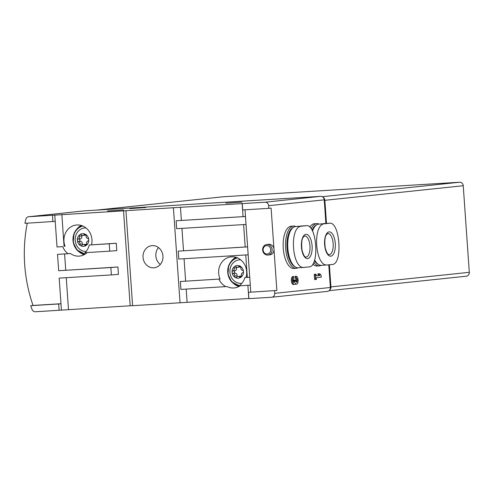 <?xml version="1.0" encoding="UTF-8"?>
<svg xmlns="http://www.w3.org/2000/svg" width="494" height="494" viewBox="0 0 494 494"><rect width="100%" height="100%" fill="white"/><g stroke="black" fill="none" stroke-linecap="round" stroke-linejoin="round"><path stroke-width="0.74" d="M316.024 274.151L314.264 274.293L314.635 279.573L315.58 279.518L315.215 274.238L316.024 274.151L316.141 275.868L319.97 275.461L318.692 273.867L319.846 273.744L321.125 275.343L321.254 277.19L316.271 277.714L316.395 279.431L315.58 279.518M319.846 273.744L317.741 273.929L319.019 275.522L316.141 275.825M294.01 268.452A21.174 9.318 -93.5 0 1 293.831 268.464A21.174 9.318 -93.5 0 1 283.247 248.105A21.174 9.318 -93.5 0 1 291.052 226.209A21.174 9.318 -93.5 0 1 291.232 226.196L293.603 226.048A21.174 9.318 86.5 0 0 285.606 247.753A21.174 9.318 86.5 0 0 296.202 268.316A21.174 9.318 86.5 0 0 296.381 268.304A21.174 9.318 86.5 0 0 298.036 267.779M309.738 227.178A21.174 9.318 -93.5 0 1 314.233 223.77A21.174 9.318 -93.5 0 1 314.412 223.751L316.784 223.609A21.174 9.318 86.5 0 0 311.152 228.833M317.185 266.007A21.174 9.318 -93.5 0 1 317.006 266.019A21.174 9.318 -93.5 0 1 312.764 264.092M274.553 290.713L274.738 293.35A3.705 3.328 84 0 1 271.805 297.24A3.705 3.328 84 0 1 271.675 297.252L248.896 298.648L248.457 292.312L276.868 290.466L271.107 208.098L268.792 208.345L268.606 205.708A3.705 3.328 84 0 0 265.025 202.213L242.251 203.614L242.696 209.95L268.792 208.345M84.122 210.895A3.705 3.328 84 0 1 84.252 210.882A3.705 3.328 84 0 1 84.381 210.87L320.655 196.353A3.705 3.328 84 0 1 324.237 199.842L325.886 223.479M328.776 264.821L330.363 287.489A3.705 3.328 84 0 1 327.429 291.38A3.705 3.328 84 0 1 327.3 291.392M296.116 282.043L296.962 281.988A2.118 0.932 -93.5 0 0 297.227 279.585A2.118 0.932 -93.5 0 0 296.239 278.097A2.118 0.932 -93.5 0 0 296.221 278.097L295.27 278.159L295.14 276.307A3.971 1.748 -93.5 0 1 295.177 276.307A3.971 1.748 -93.5 0 1 295.208 276.307M295.14 276.307L296.091 276.251A3.971 1.748 -93.5 0 1 296.122 276.245A3.971 1.748 -93.5 0 1 298.11 280.104A3.971 1.748 -93.5 0 1 296.61 284.173L295.665 284.229A3.971 1.748 -93.5 0 1 295.011 283.994M296.61 284.173A3.971 1.748 -93.5 0 1 295.418 283.284A3.971 1.748 -93.5 0 1 294.294 284.414L293.343 284.476A3.971 1.748 -93.5 0 1 291.361 280.66A3.971 1.748 -93.5 0 1 292.825 276.554L293.776 276.492L293.905 278.344A2.118 0.932 -93.5 0 0 293.115 279.999A2.118 0.932 -93.5 0 0 293.714 282.333A1.853 0.815 -93.5 0 0 294.121 282.537A1.853 0.815 -93.5 0 0 294.819 280.604L294.776 279.981L295.585 279.894L295.628 280.518A1.853 0.815 -93.5 0 0 296.554 282.284A1.853 0.815 -93.5 0 0 296.962 281.988M295.585 279.894L293.825 280.036L293.868 280.66A1.853 0.815 -93.5 0 1 293.627 282.222M295.307 278.153A2.118 0.932 -93.5 0 1 296.27 279.598A2.118 0.932 -93.5 0 1 296.06 281.963M86.289 245.32A6.354 5.706 -96 0 0 88.747 239.658A1.272 1.142 84 0 1 87.963 240.949A2.223 1.995 84 0 0 86.709 243.826A1.272 1.142 84 0 1 84.875 245.178A2.223 1.995 84 0 0 81.973 245.357A1.272 1.142 84 0 1 80.596 245.672A6.354 5.706 -96 0 0 86.289 245.32M87.79 238.479A2.223 1.995 84 0 1 86.141 235.774A1.272 1.142 84 0 0 85.518 234.347A6.354 5.706 -96 0 0 79.824 234.699A1.272 1.142 84 0 1 81.238 234.841A2.223 1.995 84 0 0 84.141 234.662A1.272 1.142 84 0 1 85.518 234.347A6.354 5.706 -96 0 1 88.747 239.658A1.272 1.142 84 0 0 87.79 238.479M79.404 236.188A2.223 1.995 84 0 1 78.151 239.071A1.272 1.142 84 0 0 77.36 240.362A6.354 5.706 -96 0 0 80.596 245.672A1.272 1.142 84 0 1 79.966 244.24A2.223 1.995 84 0 0 78.324 241.541A1.272 1.142 84 0 1 77.36 240.362A6.354 5.706 -96 0 1 79.824 234.699A1.272 1.142 84 0 0 79.404 236.188L81.726 235.947A1.272 1.142 84 0 1 81.683 235.187M241.091 277.103A1.272 1.142 84 0 0 241.418 275.683A2.223 1.995 84 0 1 242.678 272.799A1.272 1.142 84 0 0 243.468 271.638A6.348 5.7 -96 0 1 241.091 277.103L240.905 277.239A1.272 1.142 84 0 1 239.59 277.035A2.223 1.995 84 0 0 236.688 277.214A1.272 1.142 84 0 1 235.41 277.579A6.348 5.7 -96 0 0 240.905 277.239M242.505 270.335A2.223 1.995 84 0 1 240.856 267.631A1.272 1.142 84 0 0 240.331 266.266A6.348 5.7 -96 0 1 243.449 271.391L243.449 271.391A1.272 1.142 84 0 0 242.505 270.335M240.442 266.346L238.849 266.513A2.223 1.995 84 0 1 235.953 266.692A1.272 1.142 84 0 0 234.638 266.488A6.348 5.7 -96 0 1 240.127 266.149L240.331 266.266M238.849 266.513A1.272 1.142 84 0 1 240.127 266.149M236.391 267.038A1.272 1.142 84 0 0 236.441 267.797L234.119 268.044A2.223 1.995 84 0 1 232.865 270.928A1.272 1.142 84 0 0 232.075 272.089A6.348 5.7 -96 0 1 234.452 266.624L234.638 266.488M234.119 268.044A1.272 1.142 84 0 1 234.452 266.624M240.646 259.77A11.819 10.615 -96 0 0 231.34 265.451A12.702 12.702 0 0 0 232.816 279.474A11.819 10.615 -96 0 0 241.862 283.321M235.41 277.579L235.206 277.461A1.272 1.142 84 0 1 234.681 276.097A2.223 1.995 84 0 0 233.038 273.392A1.272 1.142 84 0 1 232.094 272.336A6.348 5.7 -96 0 0 235.206 277.461M109.724 251.156L84.968 252.681A15.617 14.023 -96 0 0 89.241 244.993L109.205 243.764L109.724 251.156L116.782 250.625L116.269 243.233L109.205 243.764M116.269 243.233L89.241 244.993M84.252 210.882L28.627 216.743A3.705 3.328 84 0 0 25.781 219.453A142.927 128.329 84 0 0 24.959 223.325L55.223 221.368L57.014 246.975L62.738 246.623A15.617 14.023 -96 0 0 68.049 253.718L70.364 253.471A15.617 14.023 -96 0 0 79.596 256.077A15.617 14.023 -96 0 0 87.172 252.545M57.014 246.975L62.738 246.623M27.256 223.183A142.927 128.329 -96 0 0 33.036 305.446L60.978 303.73L59.187 278.122L111.385 274.917L110.866 267.526L58.675 270.731L57.526 254.367L68.049 253.718M250.291 285.155L239.084 285.847A15.617 14.023 -96 0 0 244.907 277.535L246.068 277.412A15.617 14.023 -96 0 0 246.667 271.539A15.617 14.023 -96 0 0 231.038 256.868A15.617 14.023 -96 0 0 220.089 279.005L180.359 281.5L180.915 289.416L227.018 286.532A15.617 14.023 -96 0 0 234.31 287.928A15.617 14.023 -96 0 0 240.164 285.779M220.089 279.005L180.359 281.5M249.736 277.208L246.068 277.412M249.736 277.239L244.907 277.535M162.958 256.108A11.115 9.979 -96 0 0 151.831 245.66A11.115 9.979 -96 0 0 143.069 257.763A11.115 9.979 -96 0 0 154.159 267.773A11.115 9.979 -96 0 0 162.958 256.108M125.951 210.654L132.596 305.693L180.044 302.779L173.4 207.739L52.457 215.273L52.901 221.608M111.385 274.917L118.443 274.38L117.93 266.988L110.866 267.526M58.675 270.731L117.93 266.988M132.59 305.613L35.401 311.77A3.705 3.328 84 0 1 32.073 309.435A142.927 128.329 84 0 1 30.721 305.693L58.663 303.977L59.107 310.312M91.557 244.746A15.617 14.023 -96 0 0 91.952 239.689A15.617 14.023 -96 0 0 76.323 225.017A15.617 14.023 -96 0 0 65.054 246.376M248.883 298.45L180.044 302.779M247.611 246.846L178.235 251.137L178.791 259.06L248.167 254.799M28.627 216.743A3.705 3.328 84 0 1 28.757 216.73L52.457 215.273M33.036 305.446L30.721 305.693M61.423 310.065L60.978 303.73L58.663 303.977M248.457 292.312L276.868 290.466M242.251 203.614L173.4 207.739M129.724 208.61L145.761 207.554L129.724 208.61M107.47 210.957L123.512 209.901L107.47 210.957M225.832 203.195L241.869 202.139L225.832 203.195M312.511 231.161A20.643 9.083 -93.5 0 1 318.593 224.134L329.381 223.263C339.983 220.855 343.052 264.494 332.258 264.451L327.621 264.938C315.104 267.464 312.035 223.831 324.743 223.757L329.535 223.251L323.403 223.628A20.643 9.083 -93.5 0 1 323.576 223.621M327.621 264.938L321.304 265.327A20.643 9.083 -93.5 0 1 314.622 259.887M298.296 267.76A20.643 9.083 -93.5 0 1 298.123 267.773A20.643 9.083 -93.5 0 1 287.804 247.92A20.643 9.083 -93.5 0 1 295.418 226.573L306.2 225.709C316.808 223.3 319.871 266.933 309.077 266.89L304.446 267.377C291.923 269.903 288.86 226.271 301.562 226.196L306.36 225.696L300.228 226.073A20.643 9.083 -93.5 0 1 300.401 226.067M304.446 267.377L298.123 267.773M223.165 196.773A3.705 3.328 84 0 1 223.294 196.76A3.705 3.328 84 0 1 223.424 196.748L459.667 182.23A3.705 3.328 84 0 1 463.242 185.725L469.3 272.311A3.705 3.328 84 0 1 466.367 276.202A3.705 3.328 84 0 1 466.237 276.214M322.99 197.205A3.705 3.328 84 0 1 324.873 200.305L326.491 223.442M329.381 264.759L330.924 286.897A3.705 3.328 84 0 1 329.634 290.089M295.869 226.53A21.174 9.318 86.5 0 0 293.603 226.048M293.436 227.308A20.118 8.849 86.5 0 0 286.977 246.772A20.118 8.849 86.5 0 0 295.085 266.816M313.739 262.277A21.174 9.318 86.5 0 0 319.383 265.877A21.174 9.318 86.5 0 0 319.556 265.858A21.174 9.318 86.5 0 0 321.217 265.334M319.044 224.085A21.174 9.318 86.5 0 0 316.784 223.609M316.617 224.863A20.118 8.849 86.5 0 0 312.103 230.371M314.4 260.579A20.118 8.849 86.5 0 0 318.26 264.376M305.916 234.31A12.177 5.354 -93.5 0 1 311.807 252.039A12.177 5.354 -93.5 0 1 302.575 253.014A12.177 5.354 -93.5 0 1 305.916 234.31M329.097 231.871A12.177 5.354 -93.5 0 1 334.988 249.6A12.177 5.354 -93.5 0 1 325.75 250.569A12.177 5.354 -93.5 0 1 329.097 231.871M245.487 216.489L176.117 220.781L176.667 228.697L246.043 224.437M245.018 209.808L250.773 292.071M267.946 255.034L269.798 254.842A5.292 4.755 -96 0 0 273.991 249.285A5.292 4.755 -96 0 0 268.693 244.308L266.834 244.505A5.292 4.755 -96 0 0 262.666 250.267A5.292 4.755 -96 0 0 267.946 255.034A5.292 4.755 -96 0 0 272.132 249.476A5.292 4.755 -96 0 0 266.834 244.505M245.487 216.52L176.117 220.781M247.611 246.877L178.235 251.137M218.928 279.129A15.617 14.023 -96 0 0 225.857 286.656M158.518 247.599A11.115 9.979 -96 0 0 160.297 264.488M235.885 257.3A15.617 14.023 -96 0 0 231.346 261.203M233.711 283.63A15.617 14.023 -96 0 0 238.96 286.501M85.931 227.913A11.825 10.615 -96 0 0 76.632 233.588A12.702 12.702 0 0 0 78.108 247.63A11.825 10.615 -96 0 0 86.042 251.526M81.17 225.443A15.617 14.023 -96 0 0 76.632 229.346M78.997 251.779A15.617 14.023 -96 0 0 84.246 254.645M238.009 276.436L240.331 276.189A2.223 1.995 84 0 1 241.467 276.442M240.726 266.711A2.223 1.995 84 0 1 239.849 267.05L237.528 267.291M236.441 267.797A2.223 1.995 84 0 1 235.187 270.681L232.865 270.928M237.132 276.77A1.272 1.142 84 0 1 237.003 275.85A2.223 1.995 84 0 0 235.354 273.151A1.272 1.142 84 0 1 235.187 270.681M83.295 244.579L85.616 244.332A2.223 1.995 84 0 1 86.753 244.586M86.012 234.86A2.223 1.995 84 0 1 85.135 235.193L82.813 235.44M81.726 235.947A2.223 1.995 84 0 1 80.473 238.83L78.151 239.071M82.418 244.919A1.272 1.142 84 0 1 82.288 243.999A2.223 1.995 84 0 0 80.645 241.294A1.272 1.142 84 0 1 80.473 238.83M314.264 274.293L315.215 274.238M319.019 275.522L319.97 275.461M317.741 273.929L318.692 273.867M294.294 284.414A3.971 1.748 -93.5 0 1 292.312 280.598A3.971 1.748 -93.5 0 1 293.776 276.492M293.825 280.036L294.776 279.981M296.221 278.097L296.091 276.251M270.724 249.587A4.236 3.804 -96 0 0 264.772 246.278A4.236 3.804 -96 0 0 265.284 253.595A4.236 3.804 -96 0 0 270.724 249.587M330.363 287.489L274.738 293.35M324.237 199.842L268.606 205.708M66.258 277.69L68.487 309.534M64.597 253.928L65.733 270.199M54.778 215.032L55.223 221.368M61.843 214.495L64.072 246.438M123.525 210.703L130.169 305.743M186.189 289.095L187.109 302.242M247.871 285.304L248.791 298.456M245.746 254.947L247.315 277.332M184.064 258.733L185.627 281.123M243.622 224.585L245.191 246.975M181.94 228.376L183.509 250.767M320.655 196.353L265.025 202.213M84.381 210.87L28.757 216.73M324.743 223.757L318.593 224.134M301.562 226.196L295.418 226.573M223.424 196.748L96.429 210.129M459.667 182.23L322.279 196.711M463.242 185.725L324.873 200.305M469.3 272.311L330.924 286.897M304.607 235.984A10.59 4.656 -93.5 0 1 304.693 235.978A10.59 4.656 -93.5 0 1 309.991 246.259A10.59 4.656 -93.5 0 1 305.99 257.108C306.027 256.584 304.656 258.998 302.1 250.544C301.217 243.4 301.698 238.812 303.557 236.768L304.693 235.978M327.781 233.538A10.59 4.656 -93.5 0 1 327.874 233.532A10.59 4.656 -93.5 0 1 333.172 243.814A10.59 4.656 -93.5 0 1 329.171 254.669C329.202 254.138 327.831 256.559 325.274 248.099C324.391 240.961 324.879 236.367 326.738 234.329L327.874 233.532M242.14 203.417L243.067 216.613M180.458 207.208L181.384 220.404M237.534 257.893A14.03 12.597 -96 0 0 227.981 272.392A14.03 12.597 -96 0 0 239.553 285.513M236.799 257.596A14.554 13.072 -96 0 0 227.783 272.916A14.554 13.072 -96 0 0 239.794 286.02L231.742 281.883L227.956 274.405L228.66 265.642L232.032 260.486L236.799 257.596M82.819 226.036A14.03 12.597 -96 0 0 73.31 241.035A14.03 12.597 -96 0 0 85.74 253.725M82.084 225.746A14.554 13.072 -96 0 0 73.069 241.06A14.554 13.072 -96 0 0 85.079 254.163L77.027 250.026L73.242 242.548L73.946 233.786L77.317 228.636L82.084 225.746M241.3 276.856L239.59 277.035M235.354 273.151L233.038 273.392M237.003 275.85L234.681 276.097M86.586 244.999L84.875 245.178M85.728 234.496L84.141 234.662M80.645 241.294L78.324 241.541M82.288 243.999L79.966 244.24M293.868 280.66L294.819 280.604M223.294 196.76L96.361 210.135M466.367 276.202L329.084 290.67M327.429 291.38L271.805 297.24M293.831 268.464L296.202 268.316M317.006 266.019L319.383 265.877M295.177 276.307L296.122 276.245"/></g></svg>

